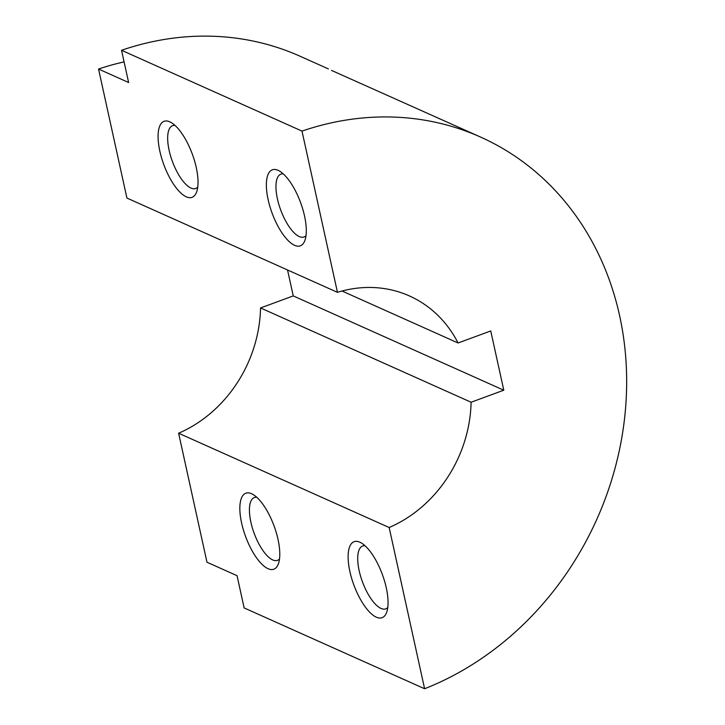 <?xml version="1.0" encoding="UTF-8"?>
<svg xmlns="http://www.w3.org/2000/svg" width="725" height="725" viewBox="0 0 725 725"><rect width="100%" height="100%" fill="white"/><g stroke="black" fill="none" stroke-linecap="round" stroke-linejoin="round"><path stroke-width="1.09" d="M186.298 196.828A40.509 15.189 -110.2 0 0 196.62 191.98A40.509 15.189 -110.2 0 0 192.306 154.09A40.509 15.189 -110.2 0 0 171.009 122.453A40.509 15.189 -110.2 0 0 169.804 121.836A40.509 15.189 -110.2 0 0 159.853 151.19A40.509 15.189 -110.2 0 0 186.298 196.828M175.006 125.416A33.477 12.552 -110.2 0 0 172.595 125.67A33.477 12.552 -110.2 0 0 170.547 155.866A33.477 12.552 -110.2 0 0 190.983 188.074A33.477 12.552 -110.2 0 0 195.741 188.5A33.477 12.552 -110.2 0 0 197.744 187.132M424.605 688.75L244.144 607.931L237.057 575.695L206.978 562.228L178.613 433.224L389.162 527.519L424.605 688.75A301.292 262.269 114.1 0 0 624.986 414.464A301.292 262.269 114.1 0 0 480.621 137.088L331.515 70.407M376.338 617.183A40.509 15.189 -110.2 0 0 386.661 612.335A40.509 15.189 -110.2 0 0 382.338 574.445A40.509 15.189 -110.2 0 0 361.05 542.798A40.509 15.189 -110.2 0 0 359.845 542.191A40.509 15.189 -110.2 0 0 349.894 571.545A40.509 15.189 -110.2 0 0 376.338 617.183M365.047 545.762A33.477 12.552 -110.2 0 0 362.636 546.025A33.477 12.552 -110.2 0 0 360.588 576.221A33.477 12.552 -110.2 0 0 381.024 608.429A33.477 12.552 -110.2 0 0 385.782 608.855A33.477 12.552 -110.2 0 0 387.775 607.487M268.06 568.699A40.509 15.189 -110.2 0 0 278.382 563.842A40.509 15.189 -110.2 0 0 274.059 525.951A40.509 15.189 -110.2 0 0 252.771 494.314A40.509 15.189 -110.2 0 0 251.566 493.707A40.509 15.189 -110.2 0 0 241.615 523.051A40.509 15.189 -110.2 0 0 268.06 568.699M256.768 497.278A33.477 12.552 -110.2 0 0 254.357 497.531A33.477 12.552 -110.2 0 0 252.309 527.728A33.477 12.552 -110.2 0 0 272.745 559.936A33.477 12.552 -110.2 0 0 277.503 560.362A33.477 12.552 -110.2 0 0 279.497 558.993M294.577 245.322A40.509 15.189 -110.2 0 0 304.899 240.473A40.509 15.189 -110.2 0 0 300.585 202.574A40.509 15.189 -110.2 0 0 279.288 170.937A40.509 15.189 -110.2 0 0 278.092 170.33A40.509 15.189 -110.2 0 0 268.132 199.674A40.509 15.189 -110.2 0 0 294.577 245.322M283.285 173.9A33.477 12.552 -110.2 0 0 280.874 174.163A33.477 12.552 -110.2 0 0 278.835 204.359A33.477 12.552 -110.2 0 0 299.262 236.558A33.477 12.552 -110.2 0 0 304.02 236.984A33.477 12.552 -110.2 0 0 306.022 235.625M178.613 433.224A127.21 110.735 114.1 0 0 260.556 307.953L293.244 295.909L287.535 269.981M342.028 291.024L458.073 342.988A127.21 110.735 114.1 0 0 409.471 295.963A127.21 110.735 114.1 0 0 337.451 292.329L126.911 198.043L98.546 69.047L128.624 82.514L121.537 50.279L301.999 131.098A301.292 262.269 114.1 0 1 480.621 137.088M124.093 61.924A266.483 231.964 114.1 0 0 98.546 69.047M389.162 527.519A127.21 110.735 114.1 0 0 471.105 402.239L503.784 390.204L490.752 330.953L458.073 342.988M337.451 292.329L301.999 131.098M471.105 402.239L260.556 307.953M328.443 68.938L300.159 56.269A301.292 262.269 114.1 0 0 121.537 50.279M436.722 117.423L439.794 118.9M293.244 295.909L503.784 390.204"/></g></svg>
